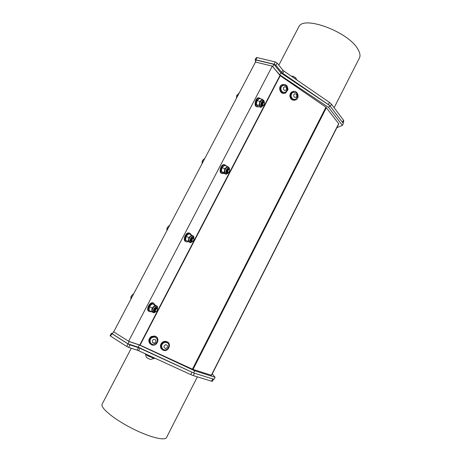 <?xml version="1.0" encoding="UTF-8"?>
<svg xmlns="http://www.w3.org/2000/svg" width="462" height="462" viewBox="0 0 462 462"><rect width="100%" height="100%" fill="white"/><g stroke="black" fill="none" stroke-linecap="round" stroke-linejoin="round"><path stroke-width="0.69" d="M264.518 103.055L264.391 102.529C263.756 101.675 263.161 101.807 262.589 102.939C262.243 105.145 262.687 105.873 263.918 105.122M262.659 101.9C262.121 101.842 261.654 102.466 261.244 103.777L261.44 105.128L262.006 105.567M263.398 101.721L263.196 101.686C261.556 102.859 261.342 104.204 262.555 105.723M262.358 104.707C262.208 103.367 262.549 102.535 263.386 102.218M261.804 104.51L262.058 102.691M155.636 307.917C154.874 307.917 154.25 308.662 153.771 310.152L154.268 311.342M154.441 312.497L154.002 312.803L153.222 312.491C154.21 312.745 155.14 312.439 156.017 311.561L155.041 311.746C153.875 310.066 154.348 308.743 156.456 307.784L156.918 308.119M154.539 311.457L153.771 310.152M155.417 311.417C154.499 310.112 154.845 309.084 156.456 308.327M156.63 307.842L156.393 307.75C154.423 308.529 153.886 309.823 154.77 311.631M263.767 105.261L262.786 105.763C261.394 104.395 261.556 103.043 263.265 101.709L263.756 101.946M262.289 105.607L261.244 103.777M264.391 102.529L264.512 103.026M227.194 172.673L226.23 171.015L226.917 172.609M228.598 168.884L228.372 168.832C226.524 170.051 226.276 171.39 227.639 172.846M228.725 172.459L227.702 172.869C226.345 171.414 226.588 170.08 228.442 168.861L228.933 169.127M229.62 170.149L229.574 169.849C228.909 168.838 228.257 168.919 227.627 170.091C227.142 172.187 227.575 172.921 228.927 172.291M227.292 171.662C227.281 170.357 227.691 169.594 228.528 169.381M226.755 171.454L227.044 169.929M227.772 169.034C227.171 168.994 226.657 169.652 226.23 171.015M191.285 241.268L190.413 239.79L191.014 241.181M193.018 237.578L192.781 237.503C190.916 238.415 190.5 239.72 191.528 241.424M192.81 241.216L191.799 241.511C190.511 239.951 190.858 238.629 192.845 237.532L193.335 237.838M193.976 239.189L193.953 238.698C192.897 235.077 189.784 242.307 193.099 241.02M191.447 240.165L192.146 238.398M192.105 237.687C191.43 237.67 190.864 238.369 190.413 239.79M193.953 238.698L193.971 239.125C192.839 236.122 190.465 243.122 193.416 240.725L193.965 239.045M157.473 309.286L157.484 309.107C156.676 305.318 152.864 312.318 156.404 311.359M258.685 106.687L257.744 106.918C254.215 107.092 255.954 97.753 259.413 98.008L260.886 98.914M256.993 106.716C253.523 106.774 255.29 97.557 258.714 97.811L259.471 98.008M263.473 105.521L261.169 106.866L260.25 106.445L259.696 103.465L261.29 100.41L263.08 100.075M262.335 99.318L259.477 98.516L256.988 100.583L256.306 104.603L258.108 106.526L260.949 107.346L259.153 105.423L259.846 101.392L262.335 99.318L263.242 100.162M261.775 106.826L260.949 107.346M259.153 105.423L256.306 104.603M259.846 101.392L256.988 100.583M264.016 105.018L264.489 102.939C263.161 100.595 261.723 106.965 264.016 105.018M236.411 98.337L236.729 95.53L239.206 93.012M236.729 95.53L237.734 95.819M223.764 173.412L222.638 173.643C218.982 173.579 221.304 164.397 224.867 164.876L226.449 166.089M221.852 173.371C218.312 173.094 220.692 164.149 224.185 164.628L224.982 164.888M228.523 172.621C227.83 173.579 227.004 173.989 226.045 173.851L225.306 173.556L224.63 170.767L226.253 167.642L227.789 167.019L228.546 167.325M227.373 166.43L224.596 165.408L221.974 167.694L221.35 171.627L222.158 172.372L226.103 174.295L224.122 172.667L224.751 168.722L227.373 166.43L228.471 167.261M228.99 167.723L229.343 168.33M226.83 173.816L226.103 174.295M224.122 172.667L221.35 171.627M224.751 168.722L221.974 167.694M229.117 172.101L229.631 170.253C228.367 167.59 226.513 174.272 229.117 172.101M202.004 163.819L202.252 161.117L203.245 159.667L204.828 158.443M202.252 161.117L203.234 161.481M188.092 241.643L186.677 241.892C182.929 241.562 185.978 232.513 189.599 233.252L190.286 233.501L191.233 234.892M185.868 241.551C182.311 240.95 185.418 232.213 188.935 232.946L189.628 233.195M192.718 241.28C191.949 242.192 191.066 242.562 190.067 242.377L189.564 242.198L188.756 239.611L190.419 236.411L192.348 235.632L193.029 235.932M191.609 235.066L188.912 233.818L187.353 234.991L186.157 236.33L185.597 240.182L190.465 242.764L188.282 241.453L188.854 237.589L191.609 235.066L193.774 236.405L193.78 236.908M191.066 242.354L190.465 242.764M188.282 241.453L185.597 240.182M188.854 237.589L186.157 236.33M166.828 230.757L167.007 228.17L168.058 226.611L169.687 225.329M167.007 228.17L167.96 228.615M151.236 311.602L149.838 311.729C146.067 311.111 149.971 302.165 153.569 303.182L155.088 304.995M149.041 311.313C145.501 310.418 149.44 301.813 152.928 302.818L153.736 303.222M292.065 76.195L293.26 76.357L295.986 78.165M153.95 358.31L147.869 355.89L145.426 353.979M153.8 358.443L150.606 359.5C148.614 358.807 147.187 358.027 146.321 357.172L145.403 354.025M128.586 341.274L272.28 66.124L255.48 62.047L113.704 331.866L129.158 341.574L139.333 344.981L194.652 370.767L215.073 377.269L212.277 373.891M272.28 66.124L280.22 75.699L325.947 107.207L338.796 123.874L211.556 375.317L192.429 369.196L140.09 345.149L128.788 341.343M150.248 343.947C148.106 341.378 148.423 338.917 151.218 336.561L154.735 336.001L156.445 336.971M284.557 93.26C280.168 94.646 277.639 86.752 281.878 84.846L282.992 84.494M161.908 349.37C160.62 348.227 160.187 346.743 160.614 344.923C161.7 342.175 163.606 341.008 166.332 341.435L167.943 342.348M294.629 100.185C292.019 100.433 290.436 99.087 289.888 96.148C289.83 94.115 290.598 92.66 292.192 91.776L293.301 91.459M336.862 127.697L342.371 125.358L328.696 107.502L279.822 74.908L272.418 66.291M154.868 358.177L154.793 358.321C154.995 359.222 146.962 355.399 145.27 353.788M331.462 104.187L343.526 120.207L342.457 122.32L330.342 106.376L331.462 104.187L329.441 102.385L328.32 104.579L329.701 105.527L343.324 123.464L342.371 125.358M272.834 66.395L273.908 64.334L280.873 72.886L328.846 104.961M255.163 62.104L256.225 60.083L273.908 64.334M328.696 107.502L329.701 105.527M279.822 74.908L280.873 72.886M328.32 104.579L282.767 73.36L283.939 71.102L282.825 70.12L281.647 72.378L282.767 73.36M281.647 72.378L275.901 65.298L277.096 63.005L275.242 61.914L274.047 64.206L275.901 65.298M274.047 64.206L255.769 59.817L256.947 57.577L256.289 57.669M255.786 60.92L255.134 59.869L255.769 59.817M256.947 57.577L275.242 61.914M277.096 63.005L282.825 70.12M283.939 71.102L329.441 102.385M343.006 123.042L343.809 121.448L343.526 120.207M298.365 27.662L298.931 26.577C303.979 15.298 348.798 32.126 357.9 49.232C360.221 53.17 360.603 56.324 359.049 58.691L334.124 107.727M215.073 377.269L214.033 379.325L193.561 372.921L138.184 347.193L139.333 344.981M211.567 381.214L193.312 375.618L194.531 373.227L212.728 378.915L211.567 381.214L212.491 381.266L213.548 379.175M138.184 347.193L127.98 343.832L112.347 333.887L113.508 331.676M127.98 343.832L129.158 341.574M193.561 372.921L194.652 370.767M112.514 333.564L111.411 333.269L110.118 335.73L110.557 336.105L111.85 333.645L111.411 333.269M111.85 333.645L128.009 343.924L126.692 346.436L128.713 347.424L130.024 344.912L128.009 343.924M130.024 344.912L138.461 347.684L137.174 350.161L138.583 350.727L139.865 348.256L138.461 347.684M139.865 348.256L191.984 372.199L190.76 374.601L193.312 375.618M192.59 372.476L191.984 372.199M126.692 346.436L110.557 336.105M190.76 374.601L138.583 350.727M137.174 350.161L128.713 347.424M197.355 376.859L166.718 437.144C165.962 441.297 150.138 437.578 132.357 428.551C114.553 419.577 100.629 408.229 102.015 404.377L102.345 403.748M290.373 96.067C290.315 94.029 291.083 92.573 292.683 91.69C297.239 89.293 300.485 97.99 295.767 99.89C292.885 100.635 291.089 99.359 290.373 96.067M293.74 92.071L291.915 93.099C290.257 96.76 291.239 98.88 294.866 99.463M296.714 93.145L296.2 92.66L293.081 92.296L292.059 93.07C289.512 95.686 292.567 100.855 295.686 99.226L297.644 96.512L296.714 93.145M296.471 94.231C294.086 93.353 293.278 94.271 294.04 96.985C296.419 97.857 297.233 96.939 296.471 94.231M160.932 345.206C162.018 342.452 163.923 341.285 166.655 341.713C172.078 343.012 168.699 352.211 163.479 350.329C161.296 349.411 160.447 347.701 160.932 345.206M167.706 343.087L166.43 342.388C163.548 342.105 161.885 343.462 161.44 346.465L162.601 349.024M165.177 342.365C162.936 342.844 161.723 344.242 161.538 346.552C161.636 348.152 162.41 349.22 163.848 349.751C168.249 351.328 171.096 343.578 166.528 342.475L165.177 342.365M165.76 344.629C163.305 346.234 163.329 347.557 165.823 348.591C168.278 346.985 168.255 345.663 165.76 344.629M287.953 89.68L285.695 92.931C281.214 95.345 277.737 86.862 282.357 84.742C285.903 83.934 287.768 85.58 287.953 89.68M283.443 85.1L282.628 85.378C280.07 87.745 280.157 90.061 282.906 92.319L284.765 92.527M281.081 87.382C280.567 89.588 281.219 91.228 283.05 92.29L285.591 92.261L287.514 89.357L286.03 85.689L282.773 85.349L281.081 87.382M283.385 87.884C283.708 90.725 284.806 91.222 286.683 89.374C286.365 86.538 285.268 86.042 283.385 87.884M151.524 336.833L155.047 336.272C160.574 337.549 157.224 346.841 151.911 344.97C148.389 342.735 148.262 340.02 151.524 336.833M156.185 337.699L154.828 336.954C151.247 335.77 148.025 341.274 150.947 343.607M150.595 343.208L152.269 344.386L155.821 343.618C158.125 340.823 157.825 338.629 154.92 337.035C150.756 337.248 149.313 339.304 150.595 343.208M152.564 342.509C155.093 343.572 156.168 342.7 155.792 339.893C153.263 338.819 152.189 339.697 152.564 342.509M156.907 310.914L157.461 309.517C156.624 306.277 153.528 313.375 156.803 311.036L156.907 310.914M130.867 299.209L130.965 296.731L132.08 295.062L133.749 293.716M130.965 296.731L131.889 297.262M157.398 307.016L157.386 306.3L155.024 305.29L152.125 308.056L151.623 311.821L152.997 312.416L152.056 310.042L153.759 306.774L156.133 305.821L156.803 306.179M157.386 306.3L152.414 303.805L150.785 305.076L149.515 306.554L149.018 310.314L151.623 311.821M152.125 308.056L149.515 306.554M155.024 305.29L152.414 303.805M263.022 105.74C258.755 108.674 262.093 97.228 264.091 102.079M227.997 172.852C223.383 175.502 227.564 164.258 229.314 169.323M192.134 241.511C187.179 243.855 192.336 232.819 193.728 238.092M325.947 107.207L192.429 369.196M140.09 345.149L280.22 75.699M193.024 369.438L326.415 107.629M338.727 123.579L211.33 375.3M279.96 75.473L139.761 345.016M155.399 311.763C150.162 313.796 156.37 302.962 157.317 308.42M258.714 97.811L259.413 98.008M264.351 102.437C264.154 100.704 263.531 99.867 262.485 99.913M224.185 164.628L224.867 164.876M229.556 169.779C229.481 167.949 228.892 167.03 227.789 167.019M188.935 232.946L189.599 233.252M193.942 238.617C193.861 236.631 193.33 235.637 192.348 235.632M152.928 302.818L153.569 303.182M296.87 79.99L295.38 77.506M293.26 76.357L291.401 76.23M255.134 59.869L256.312 57.629M278.823 65.154L298.931 26.577M131.266 348.25L102.015 404.377M292.192 91.776L292.683 91.69M297.644 96.512C297.846 94.958 297.366 93.676 296.2 92.66M166.332 341.435L166.655 341.713M281.878 84.846L282.357 84.742M287.514 89.357L286.03 85.689M154.735 336.001L155.047 336.272M157.478 308.974C157.657 307.103 157.207 306.052 156.133 305.821"/></g></svg>
